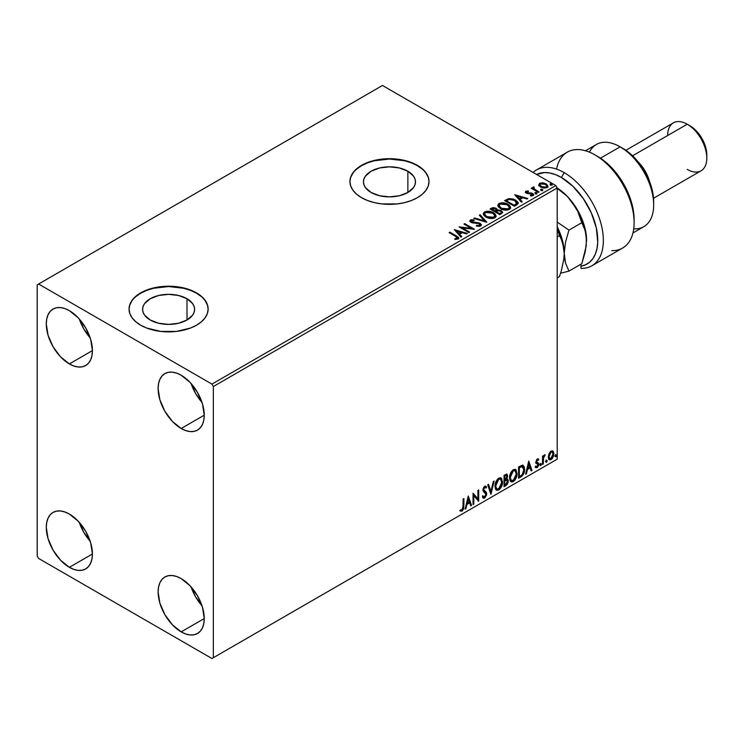 <?xml version="1.0" encoding="UTF-8"?>
<svg xmlns="http://www.w3.org/2000/svg" width="744" height="744" viewBox="0 0 744 744"><rect width="100%" height="100%" fill="white"/><g stroke="black" fill="none" stroke-linecap="round" stroke-linejoin="round"><path stroke-width="1.12" d="M407.87 171.232L407.87 192.473L399.426 195.728L389.475 196.872L379.514 195.728L371.079 192.473A26.012 15.019 180 0 1 363.453 181.852A26.012 15.019 180 0 1 379.514 167.977A26.012 15.019 180 0 1 407.87 171.232L413.506 176.105L414.994 178.923L415.487 181.852L414.994 184.782L413.506 187.6L407.87 192.473L407.87 171.232A26.012 15.019 180 0 1 415.487 181.852A26.012 15.019 180 0 1 399.426 195.728A26.012 15.019 180 0 1 371.079 192.473L365.434 187.6L363.956 184.782L363.453 181.852L363.956 178.923L365.434 176.105L371.079 171.232L379.514 167.977L389.475 166.833L399.426 167.977L407.87 171.232M187.004 298.744L187.004 319.994L178.56 323.249L168.6 324.393L158.649 323.249L150.204 319.994A26.012 15.019 180 0 1 142.588 309.365A26.012 15.019 180 0 1 158.649 295.489A26.012 15.019 180 0 1 187.004 298.744L192.64 303.617L194.119 306.435L194.621 309.365L194.119 312.303L192.64 315.121L187.004 319.994L187.004 298.744A26.012 15.019 180 0 1 194.621 309.365A26.012 15.019 180 0 1 178.56 323.249A26.012 15.019 180 0 1 150.204 319.994L144.569 315.121L143.09 312.303L142.588 309.365L143.09 306.435L144.569 303.617L150.204 298.744L158.649 295.489L168.6 294.345L178.56 295.489L187.004 298.744M208.143 309.206A39.534 22.832 0 0 0 196.565 293.229L196.565 292.904A39.534 22.832 180 0 1 208.143 309.048A39.534 22.832 180 0 1 183.731 330.131A39.534 22.832 180 0 1 140.644 325.184L146.633 328.03L160.89 331.433L176.319 331.433L190.566 328.03L196.565 325.184L201.475 321.724L205.13 317.781L207.381 313.503L208.143 309.048L207.381 304.594L205.13 300.306L201.475 296.363L196.565 292.904L190.566 290.067L183.731 287.956L168.6 286.217L153.469 287.956L146.633 290.067L140.644 292.904L135.724 296.363L132.079 300.306L129.828 304.594L129.065 309.048L129.828 313.503L132.079 317.781L135.724 321.724L140.644 325.184A39.534 22.832 180 0 1 129.065 309.048A39.534 22.832 180 0 1 153.469 287.956A39.534 22.832 180 0 1 196.565 292.904L196.565 293.229A39.534 22.832 0 0 0 153.599 288.244A39.534 22.832 0 0 0 129.065 309.206M429.009 181.694A39.534 22.832 0 0 0 417.431 165.707L417.431 165.382A39.534 22.832 180 0 1 429.009 181.527A39.534 22.832 180 0 1 404.606 202.619A39.534 22.832 180 0 1 361.519 197.672L367.508 200.508L374.344 202.619L381.756 203.921L397.184 203.921L404.606 202.619L411.441 200.508L417.431 197.672L422.35 194.212L426.005 190.259L428.256 185.981L429.009 181.527L428.256 177.072L426.005 172.794L422.35 168.842L417.431 165.382L411.441 162.545L404.606 160.434L389.475 158.705L374.344 160.434L367.508 162.545L361.519 165.382L356.599 168.842L352.944 172.794L350.694 177.072L349.931 181.527L350.694 185.981L352.944 190.259L356.599 194.212L361.519 197.672A39.534 22.832 180 0 1 349.931 181.527A39.534 22.832 180 0 1 374.344 160.434A39.534 22.832 180 0 1 417.431 165.382L417.431 165.707A39.534 22.832 0 0 0 374.474 160.732A39.534 22.832 0 0 0 349.94 181.694M191.124 586.951A32.615 18.832 -120 0 0 201.996 605.783L195.626 596.911L191.124 586.951M181.183 631.879A32.615 18.832 60 0 1 159.876 603.133A32.615 18.832 60 0 1 164.88 577A32.615 18.832 60 0 1 181.183 578.609L190.008 585.733L197.495 595.832L202.498 607.355L204.247 618.562L181.183 631.879L172.357 624.755L164.88 614.665L159.876 603.133L158.119 591.926L158.565 586.988L159.876 582.747L162.006 579.381L164.88 577L168.367 575.707L172.357 575.54L176.681 576.526L181.183 578.609A32.615 18.832 60 0 1 202.498 607.355A32.615 18.832 60 0 1 197.495 633.497L193.998 634.79L190.008 634.948L185.684 633.962L181.183 631.879L204.247 618.562L203.81 623.5L202.498 627.741L200.359 631.117L197.495 633.497A32.615 18.832 60 0 1 181.183 631.879M79.292 318.999A32.615 18.832 -120 0 0 90.164 337.832L83.793 328.96L79.292 318.999M69.35 363.928A32.615 18.832 60 0 1 48.044 335.181A32.615 18.832 60 0 1 53.038 309.048A32.615 18.832 60 0 1 69.35 310.657L78.176 317.781L85.662 327.881L90.666 339.404L92.414 350.61L69.35 363.928L60.524 356.804L53.038 346.713L48.044 335.181L46.286 323.975L46.733 319.037L48.044 314.796L50.174 311.429L53.038 309.048L56.535 307.746L60.524 307.588L64.849 308.574L69.35 310.657A32.615 18.832 60 0 1 90.666 339.404A32.615 18.832 60 0 1 85.662 365.546L82.165 366.839L78.176 366.997L73.851 366.011L69.35 363.928L92.414 350.61L91.977 355.548L90.666 359.789L88.527 363.165L85.662 365.546A32.615 18.832 60 0 1 69.35 363.928M191.124 383.569A32.615 18.832 -120 0 0 201.996 402.402L195.626 393.52L191.124 383.569M181.183 428.498A32.615 18.832 60 0 1 159.876 399.751A32.615 18.832 60 0 1 164.88 373.609A32.615 18.832 60 0 1 181.183 375.227L190.008 382.351L197.495 392.441L202.498 403.973L204.247 415.18L181.183 428.498L172.357 421.374L164.88 411.274L159.876 399.751L158.119 388.545L158.565 383.606L159.876 379.366L162.006 375.99L164.88 373.609L168.367 372.316L172.357 372.158L176.681 373.144L181.183 375.227A32.615 18.832 60 0 1 202.498 403.973A32.615 18.832 60 0 1 197.495 430.106L193.998 431.408L190.008 431.567L185.684 430.581L181.183 428.498L204.247 415.18L203.81 420.118L202.498 424.359L200.359 427.726L197.495 430.106A32.615 18.832 60 0 1 181.183 428.498M79.292 522.39A32.615 18.832 -120 0 0 90.164 541.223L83.793 532.341L79.292 522.381M69.35 567.319A32.615 18.832 60 0 1 48.044 538.572A32.615 18.832 60 0 1 53.038 512.43A32.615 18.832 60 0 1 69.35 514.048L78.176 521.172L85.662 531.263L90.666 542.794L92.414 554.001L69.35 567.319L60.524 560.195L53.038 550.095L48.044 538.572L46.286 527.366L46.733 522.428L48.044 518.187L50.174 514.811L53.038 512.43L56.535 511.137L60.524 510.979L64.849 511.965L69.35 514.048A32.615 18.832 60 0 1 90.666 542.794A32.615 18.832 60 0 1 85.662 568.928L82.165 570.22L78.176 570.388L73.851 569.402L69.35 567.319L92.414 554.001L91.977 558.939L90.666 563.18L88.527 566.547L85.662 568.928A32.615 18.832 60 0 1 69.35 567.319M37.2 284.831L37.2 556.019L38.595 558.437L211.938 658.514L557.219 459.169L213.333 657.705L213.333 386.527L557.219 187.981L557.219 459.169L557.219 187.981L555.824 185.563L211.938 384.109L38.595 284.022L382.481 85.486L555.824 185.563L382.481 85.486L37.2 284.831L37.2 556.019L38.595 558.437L211.938 658.514L213.333 657.705L213.333 386.527L211.938 384.109L38.595 284.022L37.2 284.831M552.411 450.817L553.108 451.273L551.081 451.087L549.044 453.626L548.477 458.341L548.988 459.392L550.755 459.792L552.29 458.537L553.462 456.156L553.824 453.403L553.285 451.506L552.243 450.78L550.467 451.524L549.044 453.626L548.319 456.974L549.435 459.792L551.081 459.634L553.834 453.784L552.708 450.948M542.543 464.414L543.297 463.977L543.539 457.672L545.175 454.77L544.162 455.207L543.297 456.937L543.297 455.719L542.543 456.156L542.543 464.414L543.297 463.977L543.418 458.304L545.175 454.77L543.297 456.937L543.297 455.719L542.543 456.156L542.543 464.414M537.689 459.904L536.815 459.69L538.34 460.322L538.786 459.355L538.089 458.899L538.786 459.355L537.326 459.02L536.703 459.578L535.894 462.015L536.312 463.373L537.847 464.135L537.977 465.316L535.643 467.418L537.196 467.651L538.572 465.688L538.647 463.447L536.647 461.54L537.215 460.127L538.34 460.322L538.786 459.355L537.326 459.02L535.894 462.015L536.136 463.149L538.033 464.823L537.112 466.683L536.08 466.404L535.978 467.725L535.42 467.399M520.856 476.932L523.246 474.635L524.511 470.803L524.278 466.823L522.697 465.167L518.587 466.944L518.587 478.243L520.856 476.932L520.298 476.606L518.587 477.601L520.298 476.606L520.856 476.932C523.469 475.016 524.715 472.459 524.604 469.259L522.39 465.158L518.587 466.944L518.587 478.243L520.856 476.932M504.032 486.65L506.962 484.707L508.161 482.205L508.068 479.722L506.748 478.978L507.668 476.048L506.776 474.142L504.032 475.351L504.032 486.65L505.985 485.516L508.301 480.977L506.748 478.978L507.668 476.048L506.99 474.235L504.032 475.351L504.032 486.65M490.854 494.258L494.118 481.07L493.3 481.545L490.919 491.486L488.538 484.288L487.72 484.763L490.984 494.183L494.118 481.07L493.3 481.545L490.919 491.486L488.538 484.288L487.72 484.763L490.854 494.258M473.798 504.106L473.798 495.699L478.69 501.279L478.69 489.98L477.936 490.417L477.936 498.843L473.045 493.235L473.045 504.534L473.798 504.106L473.045 503.893L473.798 504.106L473.798 495.699L478.69 501.279L478.69 489.98L477.936 490.417L477.936 498.843L473.045 493.235L473.045 504.534L473.798 504.106M460.248 510.914L462.098 511.147L461.54 510.83L463.01 508.868L463.326 505.836L461.54 510.83L462.098 511.147L463.884 506.153L463.326 505.836L463.326 498.852L463.326 505.836L463.884 506.153L463.884 498.526L463.131 498.964L462.917 508.822L461.959 510.059L460.629 509.826L460.248 510.914L462.098 511.147L463.689 508.775L463.884 498.526L463.131 498.964L463.131 506.478L462.089 509.993L460.629 509.826L460.62 511.165M468.274 495.988L465.139 509.101L465.958 508.626L466.962 504.423L469.715 502.842L470.719 505.883L471.538 505.409L468.274 495.988L465.139 509.101L465.958 508.626L466.962 504.423L469.715 502.842L470.719 505.883L471.538 505.409L468.274 495.988M485.441 487.748L484.13 487.06L486.009 488.073L486.595 487.041L485.813 486.148L484.707 486.223L482.958 489.868L483.34 491.366L485.962 494.295L484.595 497.001L483.061 495.997L482.456 496.927L483.386 498.22L484.651 498.127L486.595 495.011L486.436 492.5L483.712 489.571L484.474 487.534L485.339 487.32L486.009 488.073L486.595 487.041L485.339 486.027L484.251 486.557L483.051 488.892L483.051 490.696L485.59 493.151L485.962 494.49L484.595 497.001L483.061 495.997L482.456 496.927L482.903 497.764L484.651 498.127L483.116 498.006M495.002 486.26L495.495 488.948L497.113 490.361L498.778 489.971L500.433 488.427L502.479 482.912L501.623 478.476L500.396 477.713L498.275 478.42L495.439 483.163L495.002 486.26L496.546 490.156L498.778 489.971C501.326 487.766 502.572 485.06 502.526 481.861L500.982 477.927L498.713 478.132C496.183 480.364 494.946 483.07 495.002 486.26M509.547 477.862L510.049 480.54L511.667 481.963L513.323 481.573L514.988 480.029L517.034 474.505L516.169 470.078L514.95 469.315L512.83 470.022L509.984 474.765L509.547 477.862L511.1 481.749L513.323 481.573C515.871 479.359 517.126 476.662 517.08 473.463L515.536 469.529L513.267 469.724C510.737 471.956 509.491 474.672 509.547 477.862M528.742 461.085L525.608 474.188L526.427 473.714L527.431 469.511L530.184 467.93L531.188 470.971L532.006 470.496L528.742 461.085L525.608 474.188L526.427 473.714L527.431 469.511L530.184 467.93L531.188 470.971L532.006 470.496L528.742 461.085M540.163 464.991L540.516 465.642L541.055 465.326L541.26 463.735L540.2 464.647L540.786 465.567L541.418 464.265L540.786 463.689L540.163 464.991L540.786 465.567M545.929 461.661L546.291 462.303L546.831 461.996L547.035 460.406L545.966 461.317L546.561 462.238L547.184 460.936L546.561 460.359L545.929 461.661L546.561 462.238M555.34 456.23L555.703 456.872L556.242 456.565L556.438 454.965L555.377 455.886L555.973 456.807L556.596 455.505L555.973 454.928L555.34 456.23L555.973 456.807M538.758 185.154L540.562 187.042L543.669 188.055L546.301 187.888L547.882 186.67L546.682 184.242L543.278 182.866L539.763 183.21L538.758 185.154L540.562 187.042L547.007 187.572L547.965 186.233L546.087 183.852L542.813 182.81L539.605 183.294L538.675 185.293M538.349 192.426L539.102 191.989L533.997 188.762L533.95 186.846L532.806 187.358L533.002 188.465L531.951 187.86L531.197 188.297L538.349 192.426L539.102 191.989L534.369 189.115L533.95 186.846L533.141 187.032L533.002 188.465L531.951 187.86L531.197 188.297L538.349 192.426M531.365 195.979L532.165 195.123L530.379 195.291L530.611 195.923L533.123 195.588L533.681 194.798L532.648 193.477L532.648 194.119L531.29 193.626L532.648 194.119L532.648 193.477L531.29 192.984L531.29 193.626L529.337 193.598L531.29 193.626L531.29 192.984L528.221 193.635L529.337 193.598L529.337 192.947L527.849 192.956L527.403 193.505L527.849 192.956L527.022 192.687L527.022 193.338L526.78 191.71L528.5 191.589L528.333 190.985L528.333 191.571L528.333 190.985L525.571 191.45L525.524 192.482L526.919 193.44L532.276 194.193L532.165 195.123L530.379 195.291L530.611 195.923L533.299 195.477L533.271 193.942L531.29 192.984L527.198 192.78L526.64 191.822L528.5 191.589L527.682 190.938L525.859 191.236L525.859 191.878L527.143 191.589M516.661 204.944L518.205 203.456L517.954 202.07L513.546 199.067L508.766 198.611L504.609 200.61L514.392 206.255L518.261 203.066L515.639 200.024L508.766 198.611L504.609 200.61L514.392 206.255L516.661 204.944M497.28 210.208L496.118 208.311L496.118 208.952L493.793 208.246L491.44 208.859L496.118 208.952L496.118 208.311L491.44 208.208L491.44 208.859L490.612 209.334L491.44 208.208L490.054 209.008L499.838 214.663L502.646 212.645L501.326 210.589L497.28 210.041L496.648 208.673L494.444 207.688L492.491 207.743L490.054 209.008L499.838 214.663L502.693 212.328L501.326 210.589L497.308 209.789L497.308 210.431M486.669 222.261L480.14 214.728L479.322 215.202L484.363 220.866L474.56 217.955L473.742 218.429L486.79 222.196L480.14 214.728L479.322 215.202L484.363 220.866L474.56 217.955L473.742 218.429L486.669 222.261M469.603 232.119L462.322 227.915L474.495 229.292L464.712 223.637L463.958 224.074L471.259 228.287L459.067 226.901L468.85 232.547L469.603 232.119L462.322 227.915L474.495 229.292L464.712 223.637L463.958 224.074L471.259 228.287L459.067 226.901L468.85 232.547L469.603 232.119M455.663 236.378L457.458 238.052L454.807 238.778L455.179 239.429L458.155 239.019L458.816 238.229L458.49 237.364L449.906 232.184L449.153 232.621L455.663 236.378L457.142 238.443L454.807 238.778L455.179 239.429L458.155 239.019L458.816 238.117L456.518 236.006L449.906 232.184L449.153 232.621L455.663 236.378M454.296 229.654L460.945 237.113L461.764 236.638L459.634 234.248L462.387 232.658L466.525 233.895L467.344 233.421L454.296 229.654L460.945 237.113L461.764 236.638L459.634 234.248L462.387 232.658L466.525 233.895L467.344 233.421L454.296 229.654M480.708 225.99L481.359 224.586L479.638 223.023L471.343 221.61L471.464 220.605L474.03 220.577L474.021 219.889L471.268 219.74L469.929 220.587L470.32 221.842L471.873 222.744L479.359 223.693L480.131 224.548L479.787 225.358L476.486 225.386L476.374 226.027L479.731 226.334L481.415 224.976L480.131 223.274L471.724 221.889L471.464 220.605L474.03 220.577L474.021 219.889L470.478 220.019L469.855 220.94L471.008 222.354L479.359 223.693L479.648 225.441L476.486 225.386L476.374 226.027L480.708 225.99M485.953 217.071L489.022 218.271L492.677 218.513L495.244 217.564L496.071 215.872L494.974 213.826L492.974 212.449L486.65 211.24L484.27 212.068L483.274 213.602L483.926 215.397L485.953 217.071C488.706 218.699 491.663 218.959 494.834 217.843L496.081 216.03L493.439 212.7C490.659 211.045 487.673 210.785 484.484 211.938L483.274 213.751L485.953 217.071M500.507 208.673L503.576 209.873L507.231 210.115L509.789 209.166L510.626 207.474L509.528 205.428L507.529 204.051L501.205 202.842L498.824 203.661L497.829 205.205L498.48 206.999L500.507 208.673C503.26 210.301 506.218 210.552 509.38 209.436L510.626 207.632L507.985 204.302C505.213 202.638 502.228 202.387 499.038 203.531L497.82 205.353L500.507 208.673M514.764 194.742L521.414 202.201L522.232 201.726L520.103 199.336L522.855 197.746L526.994 198.983L527.812 198.508L514.764 194.742L521.414 202.201L522.232 201.726L520.103 199.336L522.855 197.746L526.994 198.983L527.812 198.508L514.764 194.742M535.28 193.403L536.917 193.077L535.438 192.454L534.899 192.77L535.28 193.403L536.722 193.514L536.536 192.677L535.094 192.566L535.28 193.403L535.094 192.566M541.046 190.073L542.683 189.748L541.204 189.125L540.665 189.441L541.046 190.073L542.488 190.176L542.302 189.348L540.86 189.236L541.046 190.073L540.86 189.236M550.458 184.633L552.095 184.317L550.616 183.694L550.076 184.001L550.458 184.633L551.899 184.745L551.713 183.917L550.272 183.805L550.458 184.633L550.272 183.805M428.256 177.398L426.005 173.12M422.35 169.167L417.431 165.707L411.441 162.871L404.606 160.76L389.475 159.021L374.344 160.76L367.508 162.871L361.519 165.707L356.599 169.167M352.944 173.12L350.694 177.398M207.381 304.919L205.13 300.632M201.475 296.689L196.565 293.229L190.566 290.393L183.731 288.281L168.6 286.542L153.469 288.281L146.633 290.393L140.644 293.229L135.724 296.689M132.079 300.632L129.828 304.919M458.806 238.619L457.43 237.197L449.711 232.946L449.906 232.184L449.906 232.835L456.518 236.648L456.518 236.006L458.75 238.424M457.467 238.517L454.807 239.419L456.509 239.289L456.509 238.647L456.509 239.289L457.142 239.084L457.365 238.257M457.467 238.582L457.467 237.941L457.142 238.443M454.947 230.38L466.609 233.849L454.947 230.38M459.634 234.89L461.382 236.862L459.634 234.89M456.723 231.626L458.955 234.128L461.057 232.909L461.057 232.268L461.057 232.909L458.955 234.128L456.723 230.984L461.057 232.268L458.955 233.486L456.723 230.984L456.723 231.626M460.238 227.58L471.259 228.938L471.259 228.287L471.259 228.938L460.238 227.58M464.516 224.4L464.712 223.637L464.712 224.288L473.333 229.264L464.516 224.4M462.322 228.557L462.322 227.915L462.322 228.557L469.046 232.435L462.322 228.557M480.15 225.432L478.913 226.306L476.486 226.037L476.486 225.386L476.486 226.037L479.648 226.092L480.075 225.032M480.159 225.358L480.159 224.716L479.648 225.441M469.92 221.256L470.478 220.019L470.478 220.67L474.021 220.531L474.021 219.889L474.021 220.577L471.268 220.391L469.855 221.554M471.212 221.461L471.464 220.605M471.464 221.256L471.724 222.54L471.724 221.889L471.724 222.54L473.435 223.005L473.435 222.363L473.435 223.005L475.342 223.033L475.342 222.391L475.342 223.033L480.131 223.916L480.131 223.274L481.368 225.274M481.359 225.227L479.099 223.47L472.738 222.912L471.147 221.563M474.477 218.643L474.56 217.955L474.56 218.597L484.363 221.507L484.363 220.866L484.363 221.507L474.477 218.643M479.703 215.63L480.14 214.728L486.139 222.112L480.14 215.379L479.703 215.63M483.302 214.086L484.484 212.579C487.673 211.436 490.659 211.687 493.439 213.351L496.053 216.346M496.071 216.513L493.867 213.612L489.143 211.919L484.958 212.338L483.274 214.244M494.695 215.76L493.802 217.918L490.101 218.42L486.037 216.848L484.558 214.505M494.816 216.495L493.802 217.918L493.802 217.276L493.802 217.918L486.706 217.285L484.586 214.319M485.525 212.496L492.677 213.137L494.825 215.741L493.802 217.276L486.706 216.634L484.558 213.965L485.525 212.496L488.073 211.919L493.356 213.565L494.695 215.109L494.676 216.402L492.072 217.806L487.441 217.025L484.688 214.663L484.632 213.509L485.525 212.496M497.28 210.041L497.28 210.682L501.326 211.24L501.326 210.589L502.646 212.635M502.656 212.672L500.461 210.84L497.28 210.682M501.419 212.756L499.587 214.291L495.95 212.189L495.95 211.547L497.643 210.701L500.573 211.026L501.419 212.114L500.442 213.798L501.419 212.765L499.587 213.649L499.587 214.291L500.442 213.147L499.587 213.649L495.95 211.547L495.95 212.189L499.587 214.291L499.587 213.649L495.95 211.547L499.196 210.58L500.917 211.259L501.354 212.412M496.164 210.692L495.662 211.175M495.327 211.389L495.327 210.747L494.946 211.612L491.812 209.799L491.812 209.157L495.383 208.757L496.229 209.799L495.327 211.389L496.136 210.106M494.946 210.961L491.812 209.157L491.812 209.799L494.946 211.612L494.946 210.961L491.812 209.157L493.598 208.348L495.383 208.757L496.22 209.762L494.946 210.961M497.848 205.688L499.038 204.182C502.228 203.028 505.213 203.289 507.985 204.944L510.607 207.948M510.626 208.115L508.412 205.205L503.697 203.512L499.512 203.94L497.829 205.846M509.24 207.353L508.357 209.52L504.655 210.013L500.591 208.45L499.112 206.097M509.37 208.097L508.357 209.52L508.357 208.869L508.357 209.52L501.261 208.878L499.14 205.911M500.07 204.089L507.231 204.73L509.38 207.344L508.357 208.869L501.261 208.236L499.103 205.567L500.07 204.089L502.619 203.521L507.575 204.944L509.24 206.711L509.231 208.004L506.627 209.408L501.995 208.618L499.243 206.265L499.178 205.112L500.07 204.089M518.122 203.056L516.066 200.927L511.612 199.225L508.571 199.299L505.167 200.927L506.087 199.755L506.087 200.396L508.766 199.262L508.766 198.611L508.766 199.262L515.639 200.675L515.639 200.024L518.224 203.391M516.922 203.41L514.141 205.893L506.357 201.401L514.141 205.893L514.141 205.242L506.357 200.75L506.357 201.401L506.357 200.75L509.296 199.373L514.885 200.462L516.717 204.116L516.922 203.438L514.95 205.418L516.717 203.465L514.141 205.242L514.141 205.893L514.95 204.777L514.141 205.242L506.357 200.75L509.296 199.373L512.337 199.439L515.955 201.196L516.875 203.121M516.922 203.438L516.922 202.796L516.717 203.465M515.415 195.467L527.077 198.936L515.415 195.467M520.103 199.987L521.851 201.95L520.103 199.987M517.192 196.714L519.424 199.215L521.525 198.006L521.525 197.355L521.525 198.006L519.424 199.215L517.192 196.072L521.525 197.355L519.424 198.574L517.192 196.072L517.192 196.714M527.022 192.687L526.78 191.71M533.634 195.142L532.648 194.119L533.615 195.095M525.422 192.296L525.859 191.236L526.306 193.142L531.932 193.933L532.165 195.774L531.932 194.575L532.165 195.774L531.309 195.979M531.932 193.933L532.165 195.123M525.859 191.236L525.348 192.603M527.682 191.589L525.404 192.343M532.462 195.161L532.165 195.774M527.022 193.338L526.64 192.464M535.28 194.045L535.094 193.217L536.536 193.319L536.536 192.677L536.722 194.156M536.722 193.514L536.536 192.677M536.777 193.505L535.029 193.263M531.755 188.613L531.951 187.86L533.002 189.115L533.002 188.465L533.002 189.115L531.755 188.613M532.788 188.037L533.141 187.032L533.002 188.465M533.141 187.032L533.141 187.674L533.95 186.846L533.997 187.562L532.741 188.185M533.727 188.39L533.894 187.609M533.894 188.26L534.369 189.767L534.369 189.115L534.369 189.767L536.703 191.245L536.703 190.603L536.703 191.245L538.544 192.315L534.49 189.86L533.643 188.632M541.046 190.715L540.86 189.878L542.302 189.99L542.302 189.348L542.488 190.827M542.488 190.176L542.302 189.348M542.553 190.176L540.795 189.925M538.758 185.795L539.605 183.294L539.605 183.945L542.813 183.452L542.813 182.81L542.813 183.452L546.087 184.493L546.087 183.852L547.919 186.549M547.882 187.321L547.193 185.321L543.725 183.601L540.293 183.638L538.712 184.968M546.766 186.446L546.133 187.711L543.622 188.037L540.869 186.958L539.884 185.135M539.893 185.089L541.325 187.256L539.884 185.051L540.265 183.954L545.343 184.289L546.803 186.074L546.133 187.711L546.747 186.391L546.133 187.06L541.325 186.605L541.325 187.256L546.133 187.711L546.133 187.06L541.827 186.865L539.846 184.754L541.037 183.573L543.669 183.629L546.17 184.903L546.747 186.381M550.458 185.284L550.272 184.447L551.713 184.559L551.713 183.917L551.899 185.395M551.899 184.745L551.713 183.917M551.955 184.745L550.207 184.493M461.057 232.268L458.955 233.486L456.723 230.984L461.057 232.268M521.525 197.355L519.424 198.574L517.192 196.072L521.525 197.355M460.062 510.849L461.54 510.83L459.69 510.589M468.153 496.527L471.538 505.409L470.543 505.334L470.98 505.083L468.153 496.527M469.157 502.516L469.715 502.842L469.157 502.516L466.404 504.106L466.962 504.423L466.404 504.106L465.4 508.31L465.958 508.626L465.316 508.357L466.404 504.106L469.157 502.516M467.781 498.359L466.73 502.758L467.288 503.084L466.73 502.758L467.781 498.359L469.39 501.865L467.288 503.084L468.339 498.685L467.781 498.359M473.045 493.309L477.936 498.843L473.045 493.309M478.132 490.305L478.132 500.907L478.132 490.305M478.206 501L478.69 501.279L478.206 501M473.24 495.374L473.798 495.699L473.24 495.374L473.24 503.781L473.24 495.374M484.595 497.001L483.544 496.797M482.503 495.681L484.037 496.676M486.037 486.716L485.581 487.506L486.037 486.716M484.697 487.385L484.13 487.06L483.144 489.059L483.712 489.385L484.697 487.385L484.13 487.06L484.781 486.995M484.158 490.584L483.144 489.059L484.158 490.584M486.716 493.876L484.53 490.845L486.716 493.876L486.158 493.551L484.093 497.801L484.651 498.127L486.716 493.876M482.968 497.969L484.976 497.011L486.13 494.109L485.674 491.821L483.172 489.44L484.13 487.06M483.479 496.787L482.754 496.155M488.157 484.511L490.919 491.486L488.157 484.511M493.384 481.498L490.556 493.328L493.384 481.498M500.703 477.797L501.968 481.545C502.014 484.744 500.768 487.441 498.21 489.654L496.276 489.971M495.885 489.766L498.657 489.366L501.075 485.934L501.968 481.545L501.056 478.159M501.763 479.629L501.475 478.82M496.862 488.808L495.355 487.013L495.578 482.875L497.494 479.48L498.889 478.671L500.061 478.876M500.275 479.043L498.192 478.95L500.554 479.164L501.772 482.298L498.75 488.827L496.992 488.957L495.188 485.497L496.722 488.761M495.755 485.823L498.75 479.266L498.192 478.95L495.188 485.497L495.755 485.823L497.42 480.54L499.103 479.099L500.759 479.294L501.735 483.135L500.089 487.58L497.42 489.124L496.471 488.501L495.755 485.823M506.683 474.123L507.668 476.048L507.11 475.723L506.692 477.75M506.218 475.379L504.227 475.751L506.534 475.435L506.887 476.988L506.19 478.671L506.748 478.978L504.227 479.369L504.227 475.751L506.032 475.146M507.585 479.127L506.748 478.978M507.269 479.006L508.301 480.977L507.734 480.652L505.427 485.2L505.985 485.516L504.032 485.999L507.157 483.181L507.734 480.95L507.194 478.931M506.608 477.936L507.11 475.723L506.562 473.993M507.083 475.202L506.98 474.719M506.711 480.057L505.799 479.75L506.357 480.075L504.227 480.531L506.357 480.075L507.548 481.415L505.641 484.558L504.227 484.735L504.227 480.531L505.939 479.731L506.822 480.233M506.915 476.504L504.785 479.694L504.785 476.076L504.227 475.751L504.227 479.369L504.785 479.694L504.785 476.076L506.413 475.388L506.915 476.504M506.357 480.075L507.473 480.81L507.036 483.284L504.785 485.051L504.785 480.856L504.227 480.531L504.227 484.735L504.785 485.051L504.785 480.856L507.027 480.15L506.469 479.834M515.248 469.39L516.522 473.138C516.569 476.337 515.313 479.043 512.765 481.247L510.83 481.563M510.44 481.368L513.211 480.959L515.62 477.536L516.522 473.138L515.611 469.752M516.308 471.231L516.029 470.422M511.416 480.401L509.779 477.89L510.272 474.012L512.393 470.785L514.615 470.478M514.829 470.636L512.746 470.543L515.099 470.757L516.327 473.891L513.304 480.429L511.546 480.559L509.742 477.099L511.277 480.364M510.3 477.425L513.304 470.868L512.746 470.543L509.742 477.099L510.3 477.425L511.974 472.133L513.658 470.692L515.304 470.896L516.289 474.737L514.643 479.183L511.974 480.726L511.016 480.103L510.3 477.425M523.237 465.353L522.39 465.158M522.948 465.233L524.046 468.943C524.157 472.133 522.911 474.691 520.298 476.606L522.353 474.821L523.748 471.566L523.943 467.437L522.893 465.186M522.474 466.488L523.767 468.478L523.506 472.226L522.158 474.737L519.34 476.653L519.34 467.669L522.474 466.488L521.442 466.125L522 466.451L518.773 467.353L522 466.451L523.85 469.697L522.158 474.737L519.34 476.653L518.773 476.327L519.34 476.653L519.34 467.669L518.773 467.353L518.773 476.327L518.773 467.353L520.912 466.256L522.325 466.358M522 466.451L522.781 466.609L522.223 466.283M528.621 461.615L532.006 470.496L531.011 470.431L531.449 470.171L528.621 461.615M529.626 467.604L530.184 467.93L529.626 467.604L526.873 469.194L527.431 469.511L526.873 469.194L525.869 473.398L526.427 473.714L525.785 473.444L526.873 469.194L529.626 467.604M528.249 463.447L527.198 467.846L527.756 468.171L527.198 467.846L528.249 463.447L529.858 466.953L527.756 468.171L528.807 463.772L528.249 463.447M538.786 459.355L537.81 458.704M538.219 459.039L537.819 459.913L538.219 459.039M537.782 459.997L536.815 459.69L536.089 461.215L536.647 461.54L537.373 460.006L538.34 460.322M537.373 460.006L536.815 459.69L537.382 459.662M536.833 462.182L538.535 463.214L536.833 462.182L538.535 463.214L537.977 462.889L538.219 464.024L538.786 464.34L538.535 463.214M535.643 467.418L537.196 467.651L538.786 464.34L538.219 464.024L536.638 467.325L537.196 467.651L535.085 467.102M537.112 466.683L536.08 466.404M535.522 466.088L536.554 466.358M536.136 463.149L537.847 464.135M536.229 463.335L535.578 462.824M536.489 463.428L537.121 463.661M535.736 467.52L537.838 465.828L537.791 462.656M536.266 461.866L536.815 459.69M540.228 463.363L540.786 463.689M541.418 464.265L540.86 463.949L540.228 465.251L539.605 464.665M540.163 465.279L540.823 463.642M542.739 456.044L543.297 456.937L542.739 456.044M543.817 455.663L544.469 454.919L544.822 455.858L543.873 455.616M543.12 456.835L542.739 463.652L543.297 463.977L542.543 463.763L543.167 456.704M546.003 460.034L546.561 460.359M547.184 460.936L546.626 460.61L546.003 461.912L545.371 461.336M545.929 461.95L546.589 460.303M553.108 451.273L553.834 453.784L553.276 453.468L550.523 459.308L551.081 459.634L549.174 459.587M548.728 459.364L550.839 459.104L552.606 456.649L553.266 453.087L552.364 450.771M551.918 451.906L550.514 451.775L552.206 452.017L553.08 454.231L551.081 458.62L549.881 458.704L548.514 456.221L549.258 458.341L548.514 456.491L548.988 453.831L550.393 451.85L551.769 451.775M549.072 456.546L551.081 452.101L550.514 451.775L548.514 456.221L549.072 456.546L550.179 452.957L551.313 451.98L552.327 452.101L553.071 454.51L551.974 457.783L549.816 458.667L549.072 456.546M555.405 454.603L555.973 454.928M556.596 455.505L556.038 455.179L555.405 456.481L554.782 455.905M555.34 456.518L556.001 454.872M469.39 501.865L467.288 503.084L468.339 498.685L469.39 501.865M529.858 466.953L527.756 468.171L528.807 463.772L529.858 466.953M211.938 384.109L555.824 185.563L557.219 187.981L213.333 386.527L211.938 384.109M213.333 657.705L557.219 459.169L213.333 657.705M564.212 172.655A55.354 31.955 -120 0 0 533.113 172.45A55.354 31.955 60 0 1 536.536 169.911A55.354 31.955 60 0 1 564.212 172.655A55.354 31.955 60 0 1 600.371 221.433A55.354 31.955 60 0 1 591.889 265.785A55.354 31.955 60 0 1 580.99 268.37A55.354 31.955 -120 0 0 602.398 229.97A55.354 31.955 -120 0 0 564.212 172.655L561.413 177.49L564.212 172.655M580.99 266.129A51.401 29.676 60 0 0 596.307 227.831A51.401 29.676 60 0 0 561.413 177.49L555.601 174.673L549.928 173.017L544.552 172.552L536.61 174.468A51.401 29.676 60 0 1 561.413 177.49L572.908 186.279L583.222 198.471L591.294 212.812L596.307 227.831L597.739 241.995L597.051 248.301L595.451 253.853L592.959 258.521L589.667 262.176L585.64 264.734L580.99 266.129L580.99 264.176L580.99 268.37M632.949 232.956L643.848 226.66A47.449 27.398 -120 0 0 651.121 188.632A47.449 27.398 -120 0 0 620.133 146.828L628.922 152.585L634.697 157.933L640.007 164.285L644.676 171.399L648.498 178.988L651.335 186.763L653.093 194.435L653.678 201.708A43.496 25.11 -120 0 0 622.923 148.437L620.133 146.828A47.449 27.398 60 0 1 653.678 204.935A47.449 27.398 60 0 1 633.721 228.827M649.661 181.824A27.677 15.977 -120 0 0 638.129 161.867A27.677 15.977 60 0 1 649.661 181.824M653.539 198.239L701.071 170.795A27.677 15.977 -120 0 0 705.312 148.614A27.677 15.977 -120 0 0 687.233 124.229L693.296 128.098L696.449 131.018L701.89 138.365L705.526 146.745L706.8 154.901A23.724 13.699 -120 0 0 690.023 125.838L687.233 124.229A27.677 15.977 60 0 1 706.8 158.128A27.677 15.977 60 0 1 687.233 169.427M667.656 135.529A27.677 15.977 60 0 1 687.233 124.229L632.558 155.794L687.233 124.229A27.677 15.977 -120 0 0 673.394 122.853L625.862 150.297M589.453 152.167A47.449 27.398 60 0 1 620.133 146.828L600.455 158.184L620.133 146.828A47.449 27.398 -120 0 0 596.409 144.476L585.5 150.772M591.889 265.785L622.644 248.031A55.354 31.955 -120 0 0 622.644 184.112A55.354 31.955 -120 0 0 567.291 152.157L536.536 169.911M556.577 169.111A55.354 31.955 60 0 1 594.968 154.892A55.354 31.955 60 0 1 634.111 222.689L634.111 219.461A51.401 29.676 -120 0 0 597.767 156.51L603.784 160.565L615.158 171.669L624.625 185.721L631.154 201.168L633.07 208.887L634.111 219.61M634.111 222.689A55.354 31.955 60 0 1 611.745 250.616M586.579 240.628A43.496 25.11 -120 0 0 586.579 240.442A43.496 25.11 -120 0 0 571.206 200.815L566.807 195.988L556.642 187.879L566.807 195.988L571.206 200.815A43.496 25.11 -120 0 0 557.219 188.018L567.598 196.676L577.577 210.133L582.459 220.308L586.319 235.662L586.235 245.948L581.817 263.692L568.974 271.114L560.585 273.215L568.974 271.114L565.552 263.181L564.212 253.36A43.496 25.11 60 0 1 564.212 253.546A43.496 25.11 -120 0 0 564.212 253.36L562.873 243.539L557.219 228.622L559.451 235.606L557.219 236.89L559.451 235.606L561.367 239.382L563.859 248.171L564.212 253.36L563.868 258.866L561.376 270.611L559.451 276.61L557.219 277.893L559.451 276.61L561.376 270.611L563.868 258.866L564.212 253.36A43.496 25.11 -120 0 0 557.219 226.781A43.496 25.11 60 0 1 564.212 253.36L565.533 242.07L568.974 230.11L557.219 222.112L568.974 230.11L581.817 222.689L585.24 230.621L586.579 240.749M580.069 217.016L585.24 230.621L586.226 235.262L586.579 240.442L585.258 251.742L581.817 263.692L568.974 271.114L565.552 263.181L564.566 258.54L564.212 253.36L565.533 242.07L568.974 230.11L581.817 222.689L577.772 211.398L580.069 217.016M574.842 205.958L577.772 211.398L571.206 200.815L574.842 205.958M458.816 238.117L458.816 238.759M496.081 216.03L496.081 216.681M494.825 215.741L494.825 216.392M484.558 213.965L484.558 214.616M496.229 209.799L496.229 210.45M501.419 212.114L501.419 212.765M510.626 207.632L510.626 208.274M509.38 207.344L509.38 207.985M499.103 205.567L499.103 206.209M526.547 192.064L526.547 192.705M532.481 194.668L532.481 195.319M536.936 193.198L536.936 193.84M542.702 189.869L542.702 190.511M547.965 186.233L547.965 186.874M546.803 186.074L546.803 186.716M539.846 184.754L539.846 185.395M552.113 184.428L552.113 185.079M496.546 490.156L495.988 489.831M500.554 479.164L499.987 478.838M496.992 488.957L496.434 488.641M506.99 474.235L506.431 473.909M506.534 475.435L505.976 475.109M511.1 481.749L510.542 481.433M515.099 470.757L514.541 470.431M511.546 480.559L510.989 480.233M537.996 460.015L537.438 459.69M537.075 462.396L536.517 462.08M536.405 466.702L535.847 466.376M537.652 463.968L537.094 463.642M549.435 459.792L548.877 459.467M552.206 452.017L551.648 451.701M549.881 458.704L549.323 458.378M620.133 146.828L622.923 148.437M653.678 204.935L653.678 201.708M687.233 124.229L690.023 125.838M706.8 158.128L706.8 154.901M597.767 156.51L594.968 154.892"/></g></svg>
